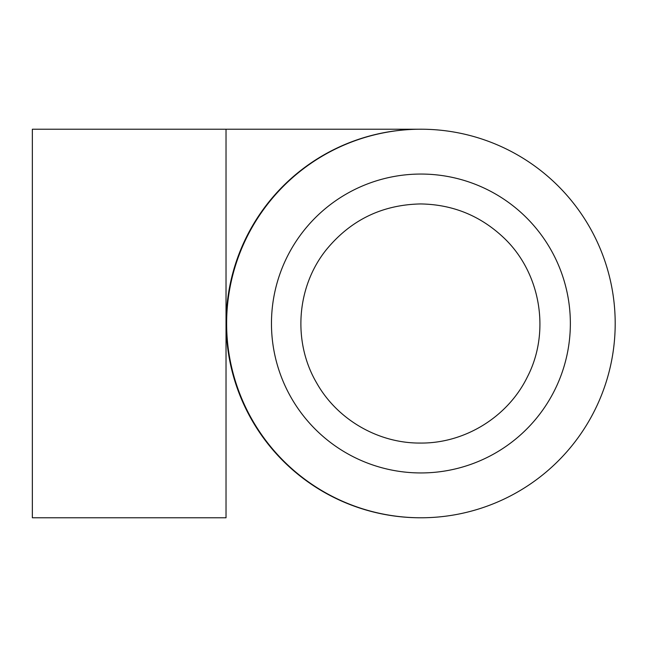 <?xml version="1.0" encoding="UTF-8"?>
<svg xmlns="http://www.w3.org/2000/svg" width="647" height="647" viewBox="0 0 647 647"><rect width="100%" height="100%" fill="white"/><g stroke="black" fill="none" stroke-linecap="round" stroke-linejoin="round"><path stroke-width="0.97" d="M503.148 237.19C540.601 271.983 550.864 331.676 527.362 376.95C507.903 416.903 464.772 443.51 420.413 443.058C378.26 443.421 337.111 419.571 316.52 382.717C292.654 341.98 296.35 287.333 325.983 250.13C350.375 220.19 381.851 204.792 420.413 203.942C452.31 204.387 479.888 215.475 503.148 237.19M271.465 323.5A149.449 149.449 0 0 0 495.634 452.924A149.449 149.449 0 0 0 495.634 194.076A149.449 149.449 0 0 0 271.465 323.5M420.914 517.778A194.278 194.278 0 0 0 589.166 226.361A194.278 194.278 0 0 0 252.662 226.361A194.278 194.278 0 0 0 420.914 517.778M420.671 129.222L420.671 129.222A194.278 194.278 0 0 0 226.151 323.5A194.278 194.278 0 0 0 420.671 517.778L420.437 517.778M226.029 129.222L32.35 129.222L32.35 517.778L226.029 517.778L226.029 129.222L420.437 129.222"/></g></svg>
